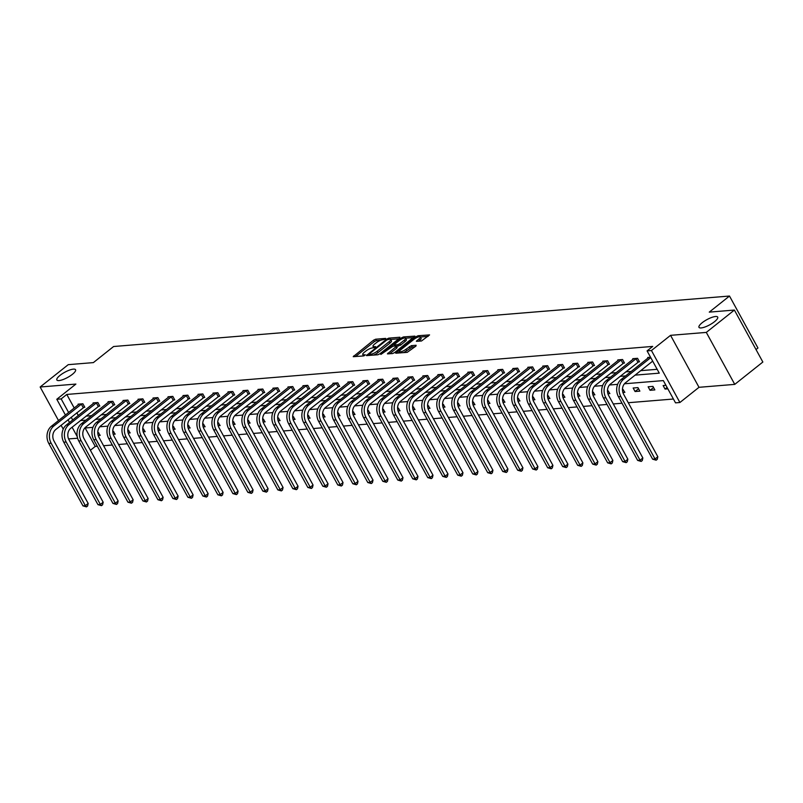 <?xml version="1.0" encoding="UTF-8"?>
<svg xmlns="http://www.w3.org/2000/svg" width="803" height="803" viewBox="0 0 803 803"><rect width="100%" height="100%" fill="white"/><g stroke="black" fill="none" stroke-linecap="round" stroke-linejoin="round"><path stroke-width="1.2" d="M702.183 322.726A10.67 2.961 -28.7 0 0 698.981 327.343A10.67 2.961 -28.7 0 0 705.034 326.972A10.67 2.961 -28.7 0 0 714.489 321.712A10.67 2.961 -28.7 0 0 717.691 317.095A10.67 2.961 -28.7 0 0 711.639 317.466A10.67 2.961 -28.7 0 0 702.183 322.726M60.064 375.352A10.67 2.961 -28.7 0 0 56.852 379.97A10.67 2.961 -28.7 0 0 62.905 379.608A10.67 2.961 -28.7 0 0 72.36 374.349A10.67 2.961 -28.7 0 0 75.562 369.731A10.67 2.961 -28.7 0 0 69.51 370.093A10.67 2.961 -28.7 0 0 60.064 375.352M385.53 338.956L385.641 338.394L375.623 339.217L373.576 340.171L353.22 356.673L363.578 355.94L365.355 354.775L363.829 354.816A5.24 1.455 -28.7 0 1 362.765 354.524A5.24 1.455 -28.7 0 1 364.341 352.256L365.987 350.941A5.24 1.455 -28.7 0 1 372.542 347.89L375.272 347.117L375.613 346.615L374.088 346.655A5.24 1.455 -28.7 0 1 373.024 346.364A5.24 1.455 -28.7 0 1 374.599 344.096L376.256 342.781A5.24 1.455 -28.7 0 1 382.8 339.729L385.53 338.956M734.755 384.376L706.299 332.402L670.555 335.333L699.001 387.307L734.755 384.376L762.85 362.033L734.394 310.058L709.27 312.126L729.495 296.036L113.604 346.515L93.379 362.605L68.245 364.662L40.15 387.006L58.519 420.561M61.098 425.269L63.236 429.163M68.566 438.91L77.62 438.237M734.394 310.058L706.299 332.402M421.465 341.004L429.575 334.911L418.112 335.734L416.064 336.688L395.718 353.19L407.181 352.366L415.954 346.063L416.115 345.26L411.357 345.651L405.967 349.255A4.376 1.215 -28.7 0 1 402.092 351.413A4.376 1.215 -28.7 0 1 399.603 351.563A4.376 1.215 -28.7 0 1 400.918 349.676L413.997 339.278A4.376 1.215 -28.7 0 1 417.871 337.119A4.376 1.215 -28.7 0 1 420.36 336.969A4.376 1.215 -28.7 0 1 419.046 338.866L416.376 341.305L421.465 341.004M65.444 415.061L56.792 399.272L75.894 384.075L40.15 387.006M56.792 399.272L61.169 398.91L68.626 412.531M635.103 375.131L659.263 373.154L647.077 350.891L652.698 346.414L66.79 394.444L61.169 398.91M647.077 350.891L651.444 350.53L679.9 402.504L675.524 402.855L663.338 380.592L624.453 383.784M670.555 335.333L651.444 350.53M399.743 338.023L399.904 337.23L388.772 338.133L386.735 339.097L366.379 355.588L377.842 354.775L379.889 353.812L399.743 338.023M403.447 336.939L414.91 336.116L394.564 352.617L392.516 353.571L387.417 353.872L395.959 346.755L396.12 345.952L392.958 346.213L380.863 354.444L401.4 337.892L403.447 336.939L404.07 338.083M756.014 349.546L757.952 348L729.495 296.036M650.059 390.298L654.867 389.907L652.939 386.394L648.131 386.785L650.059 390.298L653.552 387.518M622.496 388.883L624.885 392.356L622.907 392.526M592.514 391.342L594.893 394.815L592.925 394.976M562.532 393.801L564.91 397.274L562.943 397.435M532.55 396.26L534.928 399.733L532.961 399.894M502.568 398.72L504.946 402.193L502.979 402.353M472.586 401.179L474.964 404.652L472.997 404.812M442.594 403.628L444.982 407.101L443.015 407.272M412.612 406.087L415 409.56L413.033 409.721M382.629 408.546L385.018 412.019L383.051 412.18M352.647 411.006L355.036 414.478L353.069 414.639M322.665 413.465L325.054 416.938L323.087 417.098M292.683 415.924L295.072 419.397L293.105 419.557M262.701 418.373L265.09 421.856L263.123 422.017M232.719 420.832L235.108 424.305L233.141 424.466M202.737 423.291L205.126 426.764L203.159 426.925M172.755 425.751L175.144 429.224L173.167 429.384M142.773 428.21L145.162 431.683L143.185 431.843M112.791 430.669L115.18 434.142L113.203 434.303M85.148 427.989L95.236 446.418L97.314 446.247M103.567 445.735L112.3 445.013M118.563 444.501L127.296 443.788M133.559 443.276L142.282 442.553M148.545 442.041L157.278 441.329M163.541 440.817L172.264 440.104M178.527 439.582L187.26 438.87M193.523 438.358L202.246 437.645M208.509 437.133L217.242 436.41M223.505 435.899L232.228 435.186M238.491 434.674L247.224 433.951M253.487 433.439L262.21 432.727M268.473 432.215L277.206 431.502M283.469 430.98L292.192 430.267M298.455 429.756L307.188 429.043M313.451 428.531L322.174 427.808M328.437 427.296L337.17 426.584M343.433 426.072L352.166 425.359M358.419 424.837L367.152 424.125M373.415 423.613L382.148 422.9M388.401 422.388L397.134 421.665M403.397 421.153L412.13 420.441M418.393 419.929L427.116 419.206M433.379 418.694L442.112 417.982M448.375 417.47L457.098 416.757M463.361 416.235L472.094 415.522M478.357 415.01L487.08 414.298M493.343 413.786L502.076 413.063M508.339 412.551L517.062 411.839M523.325 411.327L532.058 410.604M538.321 410.092L547.044 409.379M553.307 408.868L562.04 408.155M568.303 407.643L577.026 406.92M583.289 406.408L592.022 405.696M598.285 405.184L607.018 404.461M613.271 403.949L622.004 403.236M628.267 402.725L673.426 399.021M97.795 431.894L100.184 435.367L98.217 435.527M127.777 429.434L130.166 432.907L128.199 433.068M157.759 426.975L160.148 430.448L158.181 430.619M187.751 424.526L190.13 427.999L188.163 428.16M217.733 422.067L220.112 425.54L218.145 425.7M247.715 419.608L250.094 423.081L248.127 423.241M277.697 417.148L280.076 420.621L278.109 420.782M307.679 414.689L310.058 418.162L308.091 418.323M337.661 412.23L340.05 415.703L338.073 415.864M367.644 409.781L370.032 413.254L368.055 413.415M397.626 407.322L400.014 410.795L398.037 410.955M427.608 404.863L429.996 408.336L428.019 408.496M457.59 402.403L459.978 405.876L458.011 406.037M487.572 399.944L489.96 403.417L487.993 403.578M517.554 397.485L519.942 400.958L517.975 401.119M547.536 395.026L549.925 398.509L547.957 398.669M577.518 392.577L579.907 396.05L577.939 396.21M607.5 390.117L609.889 393.59L607.921 393.751M635.063 391.523L639.871 391.131L637.953 387.618L633.145 388.01L635.063 391.523L638.566 388.742M665.928 385.33L663.127 385.56L665.045 389.064L667.092 387.447M667.855 388.843L665.045 389.064M699.001 387.307L679.9 402.504M95.236 446.418L90.388 450.272M77.229 436.591L72.099 427.216M69.52 422.519L68.014 419.768M77.951 428.581L77.73 429.173M617.637 384.336L609.457 385.008M602.651 385.57L594.461 386.243M587.655 386.795L579.475 387.468M572.669 388.03L564.479 388.702M557.673 389.254L549.493 389.927M542.687 390.489L534.497 391.151M527.691 391.713L519.511 392.386M512.695 392.938L504.515 393.611M497.709 394.173L489.529 394.845M482.713 395.397L474.533 396.07M467.727 396.632L459.547 397.294M452.731 397.856L444.551 398.529M437.745 399.081L429.565 399.753M422.749 400.316L414.569 400.988M407.763 401.54L399.583 402.213M392.767 402.775L384.587 403.447M377.781 403.999L369.601 404.672M362.785 405.234L354.605 405.896M347.799 406.459L339.619 407.131M332.803 407.683L324.623 408.356M317.817 408.918L309.627 409.59M302.821 410.142L294.641 410.815M287.835 411.377L279.645 412.039M272.839 412.601L264.659 413.274M257.843 413.836L249.663 414.499M242.857 415.061L234.677 415.733M227.861 416.285L219.681 416.958M212.875 417.52L204.695 418.192M197.879 418.744L189.699 419.417M182.893 419.979L174.713 420.642M167.897 421.204L159.717 421.876M152.911 422.428L144.731 423.101M137.915 423.663L129.735 424.335M122.929 424.887L114.749 425.56M107.933 426.122L99.753 426.794M92.947 427.347L84.767 428.019M80.42 420.591L85.951 420.14M95.416 419.367L100.937 418.915M110.402 418.142L115.933 417.68M125.398 416.908L130.919 416.456M140.395 415.683L145.915 415.231M155.381 414.448L160.901 413.997M170.377 413.224L175.897 412.772M185.363 411.989L190.883 411.537M200.359 410.765L205.879 410.313M215.345 409.54L220.865 409.088M230.341 408.305L235.861 407.854M245.327 407.081L250.847 406.629M260.323 405.846L265.843 405.395M275.309 404.622L280.829 404.17M290.305 403.397L295.825 402.935M305.291 402.162L310.821 401.711M320.287 400.938L325.807 400.486M335.273 399.703L340.803 399.252M350.269 398.479L355.789 398.027M365.255 397.244L370.785 396.792M380.251 396.02L385.771 395.568M395.247 394.795L400.767 394.343M410.233 393.56L415.753 393.109M425.229 392.336L430.749 391.884M440.215 391.101L445.735 390.649M455.211 389.877L460.731 389.425M470.197 388.652L475.717 388.19M485.193 387.417L490.713 386.966M500.179 386.193L505.699 385.741M515.175 384.958L520.695 384.507M530.161 383.734L535.681 383.282M545.157 382.499L550.677 382.047M560.143 381.274L565.663 380.823M575.139 380.05L580.659 379.588M590.125 378.815L595.655 378.364M605.121 377.591L610.641 377.139M620.107 376.356L625.637 375.904M71.196 417.239L72.702 419.979M86.041 416.125L91.562 415.673M101.037 414.9L106.558 414.448M116.023 413.665L121.544 413.214M131.019 412.441L136.54 411.989M146.005 411.216L151.536 410.755M161.001 409.982L166.522 409.53M175.987 408.757L181.518 408.305M190.984 407.522L196.504 407.071M205.969 406.298L211.5 405.846M220.966 405.063L226.486 404.612M235.962 403.839L241.482 403.387M250.948 402.614L256.468 402.152M265.944 401.38L271.464 400.928M280.93 400.155L286.45 399.703M295.926 398.92L301.446 398.469M310.912 397.696L316.432 397.244M325.908 396.471L331.428 396.009M340.894 395.237L346.414 394.785M355.89 394.012L361.41 393.56M370.876 392.777L376.396 392.326M385.872 391.553L391.392 391.101M400.858 390.318L406.388 389.867M415.854 389.094L421.374 388.642M430.84 387.869L436.37 387.407M445.836 386.634L451.356 386.183M460.822 385.41L466.352 384.958M475.818 384.175L481.338 383.724M490.804 382.951L496.334 382.499M505.8 381.716L511.32 381.264M520.796 380.492L526.316 380.04M535.782 379.267L541.302 378.815M550.778 378.032L556.298 377.581M565.764 376.808L571.284 376.356M580.76 375.573L586.28 375.121M595.746 374.349L601.266 373.897M610.742 373.124L616.262 372.662M625.728 371.889L631.248 371.438M640.724 370.665L657.165 369.31M66.79 394.444L74.237 408.065M76.817 412.772L78.323 415.512M648.071 358.058L647.75 357.465L650.55 357.235M633.085 359.292L632.754 358.69L637.562 358.299L639.479 361.812L638.405 361.902M618.089 360.517L617.768 359.925L622.566 359.523L624.493 363.036L623.409 363.127M603.103 361.751L602.772 361.149L607.58 360.758L609.497 364.271L608.423 364.361M588.107 362.976L587.786 362.384L592.584 361.982L594.511 365.495L593.427 365.586M573.121 364.201L572.79 363.608L577.598 363.217L579.515 366.73L578.441 366.81M558.125 365.435L557.794 364.833L562.602 364.442L564.529 367.955L563.445 368.045M543.139 366.66L542.808 366.068L547.616 365.676L549.533 369.179L548.459 369.27M528.143 367.894L527.812 367.292L532.62 366.901L534.547 370.414L533.463 370.504M513.147 369.119L512.826 368.527L517.634 368.125L519.551 371.638L518.477 371.729M498.161 370.354L497.83 369.751L502.638 369.36L504.565 372.873L503.481 372.953M483.165 371.578L482.844 370.976L487.652 370.584L489.569 374.098L488.495 374.188M468.179 372.803L467.848 372.211L472.656 371.819L474.583 375.332L473.499 375.413M453.183 374.037L452.862 373.435L457.66 373.044L459.587 376.557L458.503 376.647M438.197 375.262L437.866 374.67L442.674 374.278L444.591 377.781L443.517 377.872M423.201 376.497L422.88 375.894L427.678 375.503L429.605 379.016L428.521 379.106M408.215 377.721L407.884 377.129L412.692 376.727L414.609 380.241L413.535 380.331M393.219 378.946L392.898 378.354L397.696 377.962L399.623 381.475L398.539 381.555M378.233 380.18L377.902 379.578L382.71 379.187L384.627 382.7L383.553 382.79M363.237 381.405L362.916 380.813L367.714 380.421L369.641 383.924L368.557 384.015M348.251 382.64L347.92 382.037L352.728 381.646L354.645 385.159L353.571 385.249M333.255 383.864L332.934 383.272L337.732 382.87L339.659 386.384L338.575 386.474M318.269 385.099L317.938 384.496L322.746 384.105L324.663 387.618L323.589 387.708M303.273 386.323L302.952 385.731L307.75 385.33L309.677 388.843L308.593 388.933M288.287 387.548L287.956 386.956L292.764 386.564L294.681 390.077L293.607 390.158M273.291 388.782L272.96 388.18L277.768 387.789L279.695 391.302L278.611 391.392M258.295 390.007L257.974 389.415L262.782 389.023L264.699 392.526L263.625 392.617M243.309 391.242L242.978 390.639L247.786 390.248L249.713 393.761L248.629 393.851M228.313 392.466L227.992 391.874L232.8 391.473L234.717 394.986L233.643 395.076M213.327 393.701L212.996 393.099L217.804 392.707L219.731 396.22L218.647 396.301M198.331 394.925L198.01 394.323L202.818 393.932L204.735 397.445L203.661 397.535M183.345 396.15L183.014 395.558L187.822 395.166L189.749 398.669L188.665 398.76M168.349 397.385L168.028 396.782L172.826 396.391L174.753 399.904L173.669 399.994M153.363 398.609L153.032 398.017L157.84 397.615L159.757 401.129L158.683 401.219M138.367 399.844L138.046 399.242L142.844 398.85L144.771 402.363L143.687 402.454M123.381 401.068L123.05 400.476L127.858 400.075L129.775 403.588L128.701 403.678M108.385 402.293L108.064 401.701L112.862 401.309L114.789 404.822L113.705 404.903M93.399 403.528L93.068 402.925L97.876 402.534L99.793 406.047L98.719 406.137M78.403 404.752L78.082 404.16L82.88 403.768L84.807 407.272L83.723 407.362M97.846 433.801L98.879 432.978M112.842 432.566L113.865 431.753M127.838 431.341L128.861 430.518M142.824 430.107L143.847 429.294M157.82 428.882L158.843 428.069M172.806 427.658L173.829 426.835M187.802 426.423L188.825 425.61M202.788 425.199L203.821 424.375M217.784 423.964L218.807 423.151M232.77 422.739L233.803 421.916M247.766 421.505L248.789 420.692M262.752 420.28L263.786 419.467M277.748 419.056L278.771 418.233M292.734 417.821L293.768 417.008M307.73 416.596L308.753 415.773M322.716 415.362L323.75 414.549M337.712 414.137L338.736 413.324M352.698 412.913L353.732 412.09M367.694 411.678L368.718 410.865M382.68 410.453L383.714 409.63M397.676 409.219L398.7 408.406M412.672 407.994L413.696 407.171M427.658 406.76L428.682 405.947M442.654 405.535L443.678 404.722M457.64 404.31L458.664 403.487M472.636 403.076L473.66 402.263M487.622 401.851L488.656 401.028M502.618 400.617L503.642 399.804M517.604 399.392L518.638 398.579M532.6 398.168L533.624 397.344M547.586 396.933L548.62 396.12M562.582 395.708L563.606 394.885M577.568 394.474L578.602 393.661M592.564 393.249L593.588 392.426M607.55 392.015L608.584 391.202M622.546 390.79L623.57 389.977M373.024 346.364L373.796 347.769A5.24 1.455 -28.7 0 0 373.796 347.789M362.765 354.524L363.528 355.93A5.24 1.455 -28.7 0 0 363.538 355.94M380.722 340.261L376.386 340.623L374.339 341.576L355.438 356.602M369.39 354.896L368.597 355.528M398.79 338.786L390.69 339.448A5.24 1.455 -28.7 0 0 389.636 339.167L386.835 339.95L369.41 353.812L369.069 354.304L370.665 354.253A5.24 1.455 -28.7 0 0 377.209 351.202L389.124 341.727A5.24 1.455 -28.7 0 0 390.7 339.458L391.473 340.863A5.24 1.455 -28.7 0 1 389.897 343.132L377.982 352.607L377.209 351.202M373.515 355.127A5.24 1.455 -28.7 0 0 377.982 352.607M394.815 346.063L394.173 344.899L394.664 344.186L399.272 340.522A4.376 1.215 -28.7 0 1 403.146 338.364A4.376 1.215 -28.7 0 1 405.635 338.214L406.398 339.619A4.376 1.215 -28.7 0 1 405.083 341.516L404.321 340.111A4.376 1.215 -28.7 0 0 405.635 338.214L413.465 337.581M389.636 353.802L396.732 348.161L397.224 347.448L396.451 346.043M393.52 346.163L394.464 345.42M394.173 344.899L397.666 344.728L399.713 343.774L404.321 340.111M405.083 341.516L400.486 345.18L396.582 346.284M420.36 336.969L421.123 338.374A4.376 1.215 -28.7 0 1 419.808 340.271L418.584 341.245M403.196 352.688A4.376 1.215 -28.7 0 0 406.74 350.66L405.967 349.255M415 346.816L412.12 347.057L406.74 350.66M399.693 351.724L397.937 353.119M428.129 336.377L420.381 337.019M79.156 404.07L51.442 426.202L53.841 426.002L81.806 403.849M84.566 406.85L55.768 429.515A8.331 6.795 85.3 0 0 53.992 441.008L88.169 503.441L87.607 505.99L86.483 506.884L82.96 505.87L48.782 443.437A12.497 10.198 -94.7 0 1 51.442 426.202M82.96 505.87L85.369 505.669L51.181 443.236A12.497 10.198 -94.7 0 1 53.841 426.002M86.483 506.884L85.369 505.669L88.169 503.441M83.251 407.653L81.324 404.14M94.152 402.845L66.428 424.968L68.837 424.767L96.792 402.624M99.562 405.615L70.754 428.28A8.331 6.795 85.3 0 0 68.988 439.773L103.165 502.206L102.603 504.766L101.479 505.659L97.956 504.645L63.768 442.202A12.497 10.198 -94.7 0 1 66.428 424.968M97.956 504.645L100.355 504.445L66.177 442.011A12.497 10.198 -94.7 0 1 68.837 424.767M101.479 505.659L100.355 504.445L103.165 502.206M98.247 406.428L96.32 402.915M109.138 401.61L81.424 423.743L83.823 423.542L111.788 401.4M114.558 404.391L85.75 427.055A8.331 6.795 85.3 0 0 83.974 438.548L118.151 500.982L117.589 503.531L116.465 504.435L112.942 503.411L78.764 440.977A12.497 10.198 -94.7 0 1 81.424 423.743M112.942 503.411L115.351 503.21L81.163 440.777A12.497 10.198 -94.7 0 1 83.823 423.542M116.465 504.435L115.351 503.21L118.151 500.982M113.233 405.194L111.316 401.681M124.134 400.386L96.41 422.508L98.819 422.318L126.774 400.165M129.544 403.156L100.736 425.821A8.331 6.795 85.3 0 0 98.97 437.314L133.147 499.747L132.585 502.307L131.461 503.2L127.938 502.186L93.75 439.753A12.497 10.198 -94.7 0 1 96.41 422.508M127.938 502.186L130.337 501.985L96.159 439.552A12.497 10.198 -94.7 0 1 98.819 422.318M131.461 503.2L130.337 501.985L133.147 499.747M128.229 403.969L126.302 400.456M139.12 399.151L111.406 421.284L113.805 421.083L141.77 398.94M144.54 401.932L115.732 424.596A8.331 6.795 85.3 0 0 113.956 436.089L148.143 498.522L147.571 501.082L146.447 501.975L142.924 500.952L108.746 438.518A12.497 10.198 -94.7 0 1 111.406 421.284M142.924 500.952L145.333 500.761L111.145 438.328A12.497 10.198 -94.7 0 1 113.805 421.083M146.447 501.975L145.333 500.761L148.143 498.522M143.215 402.735L141.298 399.232M154.116 397.927L126.402 420.049L128.801 419.859L156.756 397.706M159.526 400.707L130.718 423.372A8.331 6.795 85.3 0 0 128.952 434.865L163.129 497.298L162.567 499.847L161.443 500.741L157.92 499.727L123.732 437.294A12.497 10.198 -94.7 0 1 126.402 420.049M157.92 499.727L160.319 499.526L126.141 437.093A12.497 10.198 -94.7 0 1 128.801 419.859M161.443 500.741L160.319 499.526L163.129 497.298M158.211 401.51L156.284 397.997M169.102 396.692L141.388 418.825L143.787 418.624L171.752 396.481M174.522 399.472L145.714 422.137A8.331 6.795 85.3 0 0 143.938 433.63L178.125 496.063L177.553 498.623L176.429 499.516L172.906 498.492L138.728 436.059A12.497 10.198 -94.7 0 1 141.388 418.825M172.906 498.492L175.315 498.302L141.127 435.868A12.497 10.198 -94.7 0 1 143.787 418.624M176.429 499.516L175.315 498.302L178.125 496.063M173.197 400.285L171.28 396.772M184.098 395.467L156.384 417.6L158.783 417.399L186.738 395.247M189.508 398.248L160.7 420.913A8.331 6.795 85.3 0 0 158.934 432.405L193.111 494.839L192.549 497.388L191.425 498.282L187.902 497.268L153.714 434.835A12.497 10.198 -94.7 0 1 156.384 417.6M187.902 497.268L190.301 497.067L156.123 434.634A12.497 10.198 -94.7 0 1 158.783 417.399M191.425 498.282L190.301 497.067L193.111 494.839M188.193 399.051L186.266 395.538M199.084 394.243L171.37 416.366L173.769 416.175L201.734 394.022M204.504 397.013L175.696 419.678A8.331 6.795 85.3 0 0 173.92 431.171L208.107 493.604L207.535 496.164L206.411 497.057L202.888 496.043L168.71 433.6A12.497 10.198 -94.7 0 1 171.37 416.366M202.888 496.043L205.297 495.842L171.109 433.409A12.497 10.198 -94.7 0 1 173.769 416.175M206.411 497.057L205.297 495.842L208.107 493.604M203.179 397.826L201.262 394.313M214.08 393.008L186.366 415.141L188.765 414.94L216.73 392.797M219.49 395.789L190.692 418.453A8.331 6.795 85.3 0 0 188.916 429.946L223.093 492.38L222.531 494.939L221.407 495.832L217.884 494.809L183.696 432.375A12.497 10.198 -94.7 0 1 186.366 415.141M217.884 494.809L220.283 494.618L186.105 432.175A12.497 10.198 -94.7 0 1 188.765 414.94M221.407 495.832L220.283 494.618L223.093 492.38M218.175 396.592L216.248 393.089M229.066 391.784L201.352 413.906L203.761 413.716L231.716 391.563M234.486 394.564L205.678 417.229A8.331 6.795 85.3 0 0 203.902 428.712L238.089 491.155L237.527 493.704L236.403 494.598L232.87 493.584L198.692 431.151A12.497 10.198 -94.7 0 1 201.352 413.906M232.87 493.584L235.279 493.383L201.091 430.95A12.497 10.198 -94.7 0 1 203.761 413.716M236.403 494.598L235.279 493.383L238.089 491.155M233.161 395.367L231.244 391.854M244.062 390.549L216.348 412.682L218.747 412.481L246.712 390.338M249.472 393.329L220.674 415.994A8.331 6.795 85.3 0 0 218.898 427.487L253.075 489.92L252.513 492.48L251.389 493.373L247.866 492.349L213.688 429.916A12.497 10.198 -94.7 0 1 216.348 412.682M247.866 492.349L250.265 492.159L216.087 429.725A12.497 10.198 -94.7 0 1 218.747 412.481M251.389 493.373L250.265 492.159L253.075 489.92M248.157 394.143L246.23 390.629M259.048 389.325L231.334 411.457L233.743 411.256L261.698 389.104M264.468 392.105L235.66 414.77A8.331 6.795 85.3 0 0 233.884 426.263L268.072 488.696L267.509 491.245L266.385 492.139L262.852 491.125L228.674 428.692A12.497 10.198 -94.7 0 1 231.334 411.457M262.852 491.125L265.261 490.924L231.073 428.491A12.497 10.198 -94.7 0 1 233.743 411.256M266.385 492.139L265.261 490.924L268.072 488.696M263.143 392.908L261.226 389.395M274.044 388.1L246.33 410.223L248.729 410.022L276.694 387.879M279.454 390.87L250.656 413.535A8.331 6.795 85.3 0 0 248.88 425.028L283.058 487.461L282.495 490.021L281.371 490.914L277.848 489.9L243.67 427.457A12.497 10.198 -94.7 0 1 246.33 410.223M277.848 489.9L280.247 489.7L246.069 427.266A12.497 10.198 -94.7 0 1 248.729 410.022M281.371 490.914L280.247 489.7L283.058 487.461M278.139 391.683L276.212 388.17M289.04 386.865L261.316 408.998L263.725 408.797L291.68 386.655M294.45 389.646L265.642 412.31A8.331 6.795 85.3 0 0 263.866 423.803L298.054 486.237L297.491 488.786L296.367 489.679L292.844 488.666L258.656 426.232A12.497 10.198 -94.7 0 1 261.316 408.998M292.844 488.666L295.243 488.465L261.055 426.032A12.497 10.198 -94.7 0 1 263.725 408.797M296.367 489.679L295.243 488.465L298.054 486.237M293.125 390.449L291.208 386.936M304.026 385.641L276.312 407.763L278.711 407.573L306.676 385.42M309.436 388.411L280.638 411.076A8.331 6.795 85.3 0 0 278.862 422.569L313.04 485.002L312.477 487.562L311.353 488.455L307.83 487.441L273.652 425.008A12.497 10.198 -94.7 0 1 276.312 407.763M307.83 487.441L310.229 487.24L276.051 424.807A12.497 10.198 -94.7 0 1 278.711 407.573M311.353 488.455L310.229 487.24L313.04 485.002M308.121 389.224L306.194 385.711M319.022 384.406L291.298 406.539L293.707 406.338L321.662 384.195M324.432 387.187L295.624 409.851A8.331 6.795 85.3 0 0 293.848 421.344L328.036 483.777L327.473 486.337L326.349 487.23L322.826 486.206L288.638 423.773A12.497 10.198 -94.7 0 1 291.298 406.539M322.826 486.206L325.225 486.016L291.047 423.582A12.497 10.198 -94.7 0 1 293.707 406.338M326.349 487.23L325.225 486.016L328.036 483.777M323.107 387.99L321.19 384.486M334.008 383.182L306.294 405.304L308.693 405.113L336.658 382.961M339.418 385.962L310.62 408.627A8.331 6.795 85.3 0 0 308.844 420.12L343.022 482.553L342.459 485.102L341.335 485.996L337.812 484.982L303.634 422.549A12.497 10.198 -94.7 0 1 306.294 405.304M337.812 484.982L340.211 484.781L306.033 422.348A12.497 10.198 -94.7 0 1 308.693 405.113M341.335 485.996L340.211 484.781L343.022 482.553M338.103 386.765L336.176 383.252M349.004 381.947L321.28 404.08L323.689 403.879L351.644 381.736M354.414 384.727L325.606 407.392A8.331 6.795 85.3 0 0 323.84 418.885L358.018 481.318L357.455 483.878L356.331 484.771L352.808 483.747L318.62 421.314A12.497 10.198 -94.7 0 1 321.28 404.08M352.808 483.747L355.207 483.557L321.029 421.123A12.497 10.198 -94.7 0 1 323.689 403.879M356.331 484.771L355.207 483.557L358.018 481.318M353.099 385.54L351.172 382.027M363.99 380.722L336.276 402.855L338.675 402.654L366.64 380.502M369.4 383.503L340.602 406.167A8.331 6.795 85.3 0 0 338.826 417.66L373.004 480.094L372.441 482.643L371.317 483.536L367.794 482.523L333.616 420.089A12.497 10.198 -94.7 0 1 336.276 402.855M367.794 482.523L370.203 482.322L336.015 419.889A12.497 10.198 -94.7 0 1 338.675 402.654M371.317 483.536L370.203 482.322L373.004 480.094M368.085 384.306L366.158 380.793M378.986 379.498L351.262 401.62L353.671 401.43L381.626 379.277M384.396 382.268L355.588 404.933A8.331 6.795 85.3 0 0 353.822 416.426L388 478.859L387.437 481.419L386.313 482.312L382.79 481.298L348.602 418.855A12.497 10.198 -94.7 0 1 351.262 401.62M382.79 481.298L385.189 481.097L351.011 418.664A12.497 10.198 -94.7 0 1 353.671 401.43M386.313 482.312L385.189 481.097L388 478.859M383.081 383.081L381.154 379.568M393.972 378.263L366.258 400.396L368.657 400.195L396.622 378.052M399.392 381.044L370.584 403.708A8.331 6.795 85.3 0 0 368.808 415.201L402.986 477.634L402.423 480.194L401.299 481.087L397.776 480.064L363.598 417.63A12.497 10.198 -94.7 0 1 366.258 400.396M397.776 480.064L400.185 479.873L365.997 417.43A12.497 10.198 -94.7 0 1 368.657 400.195M401.299 481.087L400.185 479.873L402.986 477.634M398.067 381.847L396.15 378.343M408.968 377.039L381.244 399.161L383.653 398.971L411.608 376.818M414.378 379.809L385.57 402.484A8.331 6.795 85.3 0 0 383.804 413.967L417.982 476.41L417.419 478.959L416.295 479.853L412.772 478.839L378.584 416.406A12.497 10.198 -94.7 0 1 381.244 399.161M412.772 478.839L415.171 478.638L380.993 416.205A12.497 10.198 -94.7 0 1 383.653 398.971M416.295 479.853L415.171 478.638L417.982 476.41M413.063 380.622L411.136 377.109M423.954 375.804L396.24 397.937L398.639 397.736L426.604 375.593M429.374 378.584L400.567 401.249A8.331 6.795 85.3 0 0 398.79 412.742L432.978 475.175L432.405 477.735L431.281 478.628L427.758 477.604L393.58 415.171A12.497 10.198 -94.7 0 1 396.24 397.937M427.758 477.604L430.167 477.414L395.979 414.98A12.497 10.198 -94.7 0 1 398.639 397.736M431.281 478.628L430.167 477.414L432.978 475.175M428.049 379.397L426.132 375.884M438.95 374.579L411.236 396.702L413.635 396.511L441.59 374.359M444.36 377.36L415.552 400.024A8.331 6.795 85.3 0 0 413.786 411.517L447.964 473.951L447.401 476.5L446.277 477.394L442.754 476.38L408.566 413.946A12.497 10.198 -94.7 0 1 411.236 396.702M442.754 476.38L445.153 476.179L410.975 413.746A12.497 10.198 -94.7 0 1 413.635 396.511M446.277 477.394L445.153 476.179L447.964 473.951M443.045 378.163L441.118 374.65M453.936 373.355L426.222 395.477L428.621 395.277L456.586 373.134M459.356 376.125L430.549 398.79A8.331 6.795 85.3 0 0 428.772 410.283L462.96 472.716L462.387 475.276L461.263 476.169L457.74 475.145L423.562 412.712A12.497 10.198 -94.7 0 1 426.222 395.477M457.74 475.145L460.149 474.954L425.961 412.521A12.497 10.198 -94.7 0 1 428.621 395.277M461.263 476.169L460.149 474.954L462.96 472.716M458.031 376.938L456.114 373.425M468.932 372.12L441.218 394.253L443.617 394.052L471.572 371.899M474.342 374.901L445.535 397.565A8.331 6.795 85.3 0 0 443.768 409.058L477.946 471.491L477.383 474.041L476.259 474.934L472.736 473.921L438.548 411.487A12.497 10.198 -94.7 0 1 441.218 394.253M472.736 473.921L475.135 473.72L440.957 411.287A12.497 10.198 -94.7 0 1 443.617 394.052M476.259 474.934L475.135 473.72L477.946 471.491M473.027 375.704L471.1 372.19M483.918 370.896L456.204 393.018L458.603 392.828L486.568 370.675M489.338 373.666L460.531 396.331A8.331 6.795 85.3 0 0 458.754 407.824L492.942 470.257L492.369 472.816L491.255 473.71L487.722 472.696L453.544 410.263A12.497 10.198 -94.7 0 1 456.204 393.018M487.722 472.696L490.131 472.495L455.943 410.062A12.497 10.198 -94.7 0 1 458.603 392.828M491.255 473.71L490.131 472.495L492.942 470.257M488.013 374.479L486.096 370.966M498.914 369.661L471.2 391.794L473.599 391.593L501.564 369.45M504.324 372.441L475.527 395.106A8.331 6.795 85.3 0 0 473.75 406.599L507.928 469.032L507.366 471.592L506.241 472.485L502.718 471.461L468.54 409.028A12.497 10.198 -94.7 0 1 471.2 391.794M502.718 471.461L505.117 471.271L470.939 408.827A12.497 10.198 -94.7 0 1 473.599 391.593M506.241 472.485L505.117 471.271L507.928 469.032M503.009 373.244L501.082 369.741M513.9 368.436L486.186 390.559L488.595 390.368L516.55 368.216M519.32 371.217L490.513 393.882A8.331 6.795 85.3 0 0 488.736 405.364L522.924 467.808L522.362 470.357L521.237 471.251L517.704 470.237L483.526 407.804A12.497 10.198 -94.7 0 1 486.186 390.559M517.704 470.237L520.113 470.036L485.925 407.603A12.497 10.198 -94.7 0 1 488.595 390.368M521.237 471.251L520.113 470.036L522.924 467.808M517.995 372.02L516.078 368.507M528.896 367.202L501.182 389.335L503.581 389.134L531.546 366.991M534.306 369.982L505.509 392.647A8.331 6.795 85.3 0 0 503.732 404.14L537.91 466.573L537.348 469.133L536.223 470.026L532.7 469.002L498.522 406.569A12.497 10.198 -94.7 0 1 501.182 389.335M532.7 469.002L535.099 468.811L500.921 406.378A12.497 10.198 -94.7 0 1 503.581 389.134M536.223 470.026L535.099 468.811L537.91 466.573M532.991 370.795L531.064 367.282M543.882 365.977L516.168 388.11L518.577 387.909L546.532 365.756M549.302 368.758L520.495 391.422A8.331 6.795 85.3 0 0 518.718 402.915L552.906 465.349L552.344 467.898L551.219 468.791L547.696 467.778L513.508 405.344A12.497 10.198 -94.7 0 1 516.168 388.11M547.696 467.778L550.095 467.577L515.907 405.144A12.497 10.198 -94.7 0 1 518.577 387.909M551.219 468.791L550.095 467.577L552.906 465.349M547.977 369.561L546.06 366.048M558.878 364.753L531.164 386.875L533.563 386.685L561.528 364.532M564.288 367.523L535.491 390.188A8.331 6.795 85.3 0 0 533.714 401.681L567.892 464.114L567.33 466.673L566.205 467.567L562.682 466.553L528.504 404.11A12.497 10.198 -94.7 0 1 531.164 386.875M562.682 466.553L565.081 466.352L530.903 403.919A12.497 10.198 -94.7 0 1 533.563 386.685M566.205 467.567L565.081 466.352L567.892 464.114M562.973 368.336L561.046 364.823M573.874 363.518L546.15 385.651L548.559 385.45L576.514 363.307M579.284 366.298L550.477 388.963A8.331 6.795 85.3 0 0 548.7 400.456L582.888 462.889L582.326 465.439L581.201 466.342L577.678 465.318L543.49 402.885A12.497 10.198 -94.7 0 1 546.15 385.651M577.678 465.318L580.077 465.128L545.889 402.684A12.497 10.198 -94.7 0 1 548.559 385.45M581.201 466.342L580.077 465.128L582.888 462.889M577.959 367.101L576.042 363.598M588.86 362.294L561.146 384.416L563.545 384.225L591.51 362.073M594.27 365.064L565.473 387.739A8.331 6.795 85.3 0 0 563.696 399.221L597.874 461.655L597.312 464.214L596.187 465.108L592.664 464.094L558.486 401.661A12.497 10.198 -94.7 0 1 561.146 384.416M592.664 464.094L595.063 463.893L560.885 401.46A12.497 10.198 -94.7 0 1 563.545 384.225M596.187 465.108L595.063 463.893L597.874 461.655M592.955 365.877L591.028 362.364M603.856 361.059L576.132 383.192L578.541 382.991L606.496 360.848M609.266 363.839L580.459 386.504A8.331 6.795 85.3 0 0 578.682 397.997L612.87 460.43L612.308 462.99L611.183 463.883L607.66 462.859L573.472 400.426A12.497 10.198 -94.7 0 1 576.132 383.192M607.66 462.859L610.059 462.669L575.881 400.235A12.497 10.198 -94.7 0 1 578.541 382.991M611.183 463.883L610.059 462.669L612.87 460.43M607.941 364.652L606.024 361.139M618.842 359.834L591.128 381.957L593.527 381.766L621.492 359.614M624.252 362.615L595.455 385.279A8.331 6.795 85.3 0 0 593.678 396.772L627.856 459.206L627.294 461.755L626.169 462.648L622.646 461.635L588.469 399.201A12.497 10.198 -94.7 0 1 591.128 381.957M622.646 461.635L625.045 461.434L590.867 399.001A12.497 10.198 -94.7 0 1 593.527 381.766M626.169 462.648L625.045 461.434L627.856 459.206M622.937 363.418L621.01 359.905M633.838 358.6L606.114 380.732L608.523 380.532L636.478 358.389M639.248 361.38L610.441 384.045A8.331 6.795 85.3 0 0 608.674 395.538L642.852 457.971L642.29 460.531L641.165 461.424L637.642 460.4L603.455 397.967A12.497 10.198 -94.7 0 1 606.114 380.732M637.642 460.4L640.041 460.209L605.863 397.776A12.497 10.198 -94.7 0 1 608.523 380.532M641.165 461.424L640.041 460.209L642.852 457.971M637.933 362.193L636.006 358.68M648.824 357.375L621.11 379.508L623.509 379.307L650.771 357.636M652.688 361.139L625.437 382.82A8.331 6.795 85.3 0 0 623.66 394.313L657.838 456.746L657.276 459.296L656.151 460.189L652.628 459.175L618.451 396.742A12.497 10.198 -94.7 0 1 621.11 379.508M652.628 459.175L655.037 458.975L620.849 396.541A12.497 10.198 -94.7 0 1 623.509 379.307M656.151 460.189L655.037 458.975L657.838 456.746M374.569 347.548L374.088 346.655M364.311 355.699L363.829 354.816M354.133 356.713L353.711 355.96M374.339 341.576L373.576 340.171M376.386 340.623L375.623 339.217M367.282 355.639L366.871 354.886M387.096 339.759L386.735 339.097M389.355 339.187L388.772 338.133M369.872 355.428L369.3 354.374M371.237 355.307L370.665 354.253M389.897 343.132L389.124 341.727M388.321 353.912L387.909 353.159M396.732 348.161L395.959 346.755M401.942 338.876L401.4 337.892M395.086 346.043L394.504 344.989M398.439 346.133L397.666 344.728M400.486 345.18L399.713 343.774M417.279 341.345L416.867 340.592M419.808 340.271L419.046 338.866M410.072 348.01L409.309 346.605M412.12 347.057L411.357 345.651M396.622 353.23L396.21 352.477M416.596 337.661L416.064 336.688M418.724 336.858L418.112 335.734M48.782 443.437L51.181 443.236M63.768 442.202L66.177 442.011M78.764 440.977L81.163 440.777M93.75 439.753L96.159 439.552M108.746 438.518L111.145 438.328M123.732 437.294L126.141 437.093M138.728 436.059L141.127 435.868M153.714 434.835L156.123 434.634M168.71 433.6L171.109 433.409M183.696 432.375L186.105 432.175M198.692 431.151L201.091 430.95M213.688 429.916L216.087 429.725M228.674 428.692L231.073 428.491M243.67 427.457L246.069 427.266M258.656 426.232L261.055 426.032M273.652 425.008L276.051 424.807M288.638 423.773L291.047 423.582M303.634 422.549L306.033 422.348M318.62 421.314L321.029 421.123M333.616 420.089L336.015 419.889M348.602 418.855L351.011 418.664M363.598 417.63L365.997 417.43M378.584 416.406L380.993 416.205M393.58 415.171L395.979 414.98M408.566 413.946L410.975 413.746M423.562 412.712L425.961 412.521M438.548 411.487L440.957 411.287M453.544 410.263L455.943 410.062M468.54 409.028L470.939 408.827M483.526 407.804L485.925 407.603M498.522 406.569L500.921 406.378M513.508 405.344L515.907 405.144M528.504 404.11L530.903 403.919M543.49 402.885L545.889 402.684M558.486 401.661L560.885 401.46M573.472 400.426L575.881 400.235M588.469 399.201L590.867 399.001M603.455 397.967L605.863 397.776M618.451 396.742L620.849 396.541M369.681 355.438L369.069 354.304M400.356 352.929L399.603 351.563"/></g></svg>
